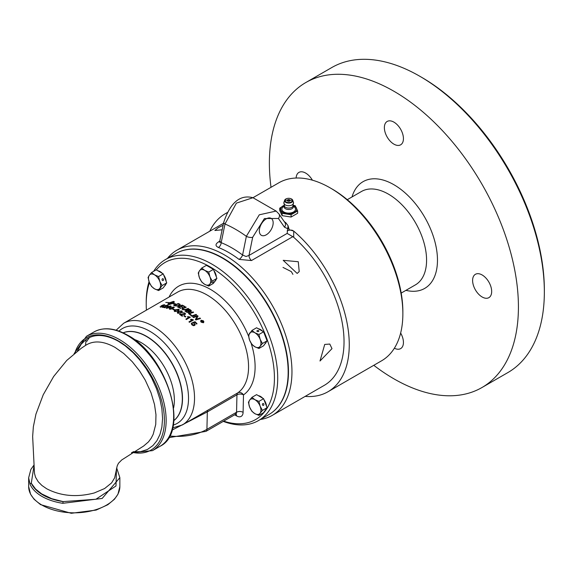 <?xml version="1.0" encoding="UTF-8"?>
<svg xmlns="http://www.w3.org/2000/svg" width="573" height="573" viewBox="0 0 573 573"><rect width="100%" height="100%" fill="white"/><g stroke="black" fill="none" stroke-linecap="round" stroke-linejoin="round"><path stroke-width="0.86" d="M263.809 404.08A0.981 0.774 -95.1 0 1 263.208 405.455A0.981 0.774 -95.1 0 1 263.036 403.507A0.981 0.774 -95.1 0 1 263.809 404.08M260.135 413.205L258.924 415.382L254.885 413.67A8.574 4.949 -120 0 0 260.135 413.205A8.574 4.949 -120 0 0 260.135 406.207L262.42 410.404L260.135 413.205M251.927 411.342L249.635 407.145A8.574 4.949 -120 0 0 254.885 413.67L251.927 411.342M248.424 402.325L249.635 400.147A8.574 4.949 -120 0 0 249.635 407.145L248.424 402.325M254.885 399.682L258.924 401.387L260.135 406.207A8.574 4.949 -120 0 0 254.885 399.682A8.574 4.949 -120 0 0 249.635 400.147L251.927 397.347L254.885 399.682M251.927 397.347L256.589 394.654L263.587 398.693L258.924 401.387M263.587 398.693L267.082 407.711L262.42 410.404M267.082 407.711L263.587 412.689L258.924 415.382M213.636 281.766L212.182 282.776L213.636 281.766M204.711 270.363L208.751 272.068L209.954 276.888A8.574 4.949 -120 0 0 204.711 270.363A8.574 4.949 -120 0 0 199.461 270.828L201.753 268.028L204.711 270.363M212.246 281.085L209.954 283.886A8.574 4.949 -120 0 0 209.954 276.888L212.246 281.085L216.909 278.392L215.161 280.885L213.414 283.37L208.751 286.063L204.711 284.358A8.574 4.949 -120 0 0 209.954 283.886L208.751 286.063M199.461 277.826L198.251 273.006L199.461 270.828A8.574 4.949 -120 0 0 199.461 277.826A8.574 4.949 -120 0 0 204.711 284.358L201.753 282.023L199.461 277.826M208.751 272.068L213.414 269.374L206.416 265.335L201.753 268.028M213.414 269.374L216.909 278.392M273.163 222.84A9.784 5.651 -60 0 1 268.895 232.688A9.784 5.651 -60 0 1 261.36 235.31A9.784 5.651 -60 0 1 261.36 224.007A9.784 5.651 -60 0 1 271.136 218.363A9.784 5.651 -60 0 1 273.163 222.84M219.932 241.075L218.836 241.706C215.247 243.983 215.104 245.91 218.406 247.479A4.62 3.044 -68.3 0 0 221.192 242.673L225.003 223.993L236.405 203.114L252.965 197.714L276.122 211.072L259.29 214.803L246.354 236.32L242.587 255.028A98.792 57.042 -120 0 0 221.192 242.673L220.011 242.085L219.874 241.376M223.764 222.195A4.62 1.891 11.5 0 0 223.735 222.288A4.62 1.891 11.5 0 0 225.003 223.993A118.812 68.595 -120 0 1 246.354 236.32A4.62 1.891 -168.5 0 0 252.672 237.286L264.418 218.535L278.421 218.478A4.62 3.646 -34.8 0 0 278.944 213.951A4.62 3.646 -34.8 0 0 278.879 213.858M278.421 218.478L284.459 227.173A4.62 3.639 -34.7 0 0 284.989 222.653A4.62 3.639 -34.7 0 0 284.974 222.639A4.62 3.639 -34.7 0 0 284.924 222.568M252.672 237.286L248.99 255.451L246.032 256.489L242.587 255.028A4.62 2.228 127.1 0 1 239.056 259.397L251.468 260.543L292.817 236.67L287.166 233.412L248.99 255.451A4.62 2.672 -120 0 0 251.468 260.543M218.836 241.706A4.62 2.672 -120 0 0 219.746 241.792M305.144 396.394A102.768 59.334 -120 0 0 327.978 391.753A102.768 59.334 -120 0 0 346.558 320.45A102.768 59.334 -120 0 0 293.705 231.077L289.064 229.673L288.076 225.719L287.166 233.412M288.971 228.434A4.62 1.848 12 0 0 287.417 228.598L284.459 227.173M292.918 230.518A4.62 2.672 0 0 0 287.166 230.883M260.407 419.465A95.369 55.065 -120 0 0 272.204 415.411L324.282 385.35A95.369 55.065 60 0 0 341.687 319.978A95.369 55.065 60 0 0 293.705 237.308L292.817 236.67M227.237 212.676A102.768 59.334 -120 0 0 225.218 213.758A102.768 59.334 -120 0 0 209.775 231.213M272.204 415.411A95.369 55.065 -120 0 0 272.211 305.287A95.369 55.065 -120 0 0 176.835 250.229A95.369 55.065 -120 0 0 167.431 258.416M297.172 273.436L283.198 260.328L298.275 261.732L299.206 271.581L297.172 273.436M222.217 229.787L214.868 230.489L218.112 227.789L223.148 225.232M324.719 344.437L329.79 344.058L331.996 348.635L320.006 361.004L324.719 344.437M181.376 251.024A92.905 53.64 60 0 1 269.231 307.006A92.905 53.64 60 0 1 273.779 411.085M288.076 225.719L285.848 222.775L284.86 222.467M285.841 222.775A108.082 62.4 -120 0 0 284.265 221.615M292.91 274.367L291.335 271.616L282.99 267.412M220.369 241.584L219.523 242.193L223.742 222.288C230.346 202.541 240.087 194.354 252.965 197.714L278.815 182.808A102.768 59.334 60 0 1 330.198 187.901L330.198 187.901A102.768 59.334 60 0 1 402.862 313.76A102.768 59.334 60 0 1 381.582 360.804L327.978 391.753M402.862 313.76L402.862 311.748A100.296 57.909 -120 0 0 331.939 188.904L330.198 187.901L331.939 188.904M289.723 199.834A1.454 0.838 0 0 0 289.515 199.733A1.454 0.838 0 0 0 287.868 199.733A1.454 0.838 0 0 0 287.546 200.944A1.454 0.838 0 0 0 289.651 201.059A1.454 0.838 0 0 0 289.723 199.834M283.986 205.442A8.001 4.62 0 0 0 283.033 212.447A8.001 4.62 0 0 0 294.35 212.447A8.001 4.62 0 0 0 294.35 205.915A8.001 4.62 0 0 0 293.39 205.442M284.201 205.915L282.94 207.054A6.826 3.939 0 0 0 283.864 211.967A6.826 3.939 0 0 0 292.968 212.254A6.826 3.939 0 0 0 294.443 207.054L293.175 205.915M293.455 205.263L295.245 205.771L297.645 210.943L297.645 213.249L291.091 217.038L282.131 215.649L279.731 210.477L279.731 208.171L283.972 205.392M297.645 210.943L291.091 214.732L282.131 213.342L279.731 208.171M282.131 213.342L282.131 215.649M291.091 214.732L291.091 217.038M260.135 346.307A8.574 4.949 -120 0 0 260.135 339.309A8.574 4.949 -120 0 0 254.885 332.777A8.574 4.949 -120 0 0 249.635 333.25A8.574 4.949 -120 0 0 249.635 340.247A8.574 4.949 -120 0 0 254.885 346.772A8.574 4.949 -120 0 0 260.135 346.307L258.924 348.484L254.885 346.772L251.927 344.445L249.635 340.247L248.424 335.427L251.927 330.449L254.885 332.777L258.924 334.489L260.135 339.309L262.42 343.506L260.135 346.307M251.927 330.449L256.589 327.756L263.587 331.796L267.082 340.813L263.587 345.791L258.924 348.484M267.082 340.813L262.42 343.506M263.587 331.796L258.924 334.489M258.566 330.657A0.981 0.566 180 0 1 258.853 331.051A0.981 0.566 180 0 1 257.871 331.617A0.981 0.566 180 0 1 256.897 331.051A0.981 0.566 180 0 1 257.499 330.528A0.981 0.566 180 0 1 258.566 330.657M154.538 274.839A8.574 4.949 -120 0 0 149.288 275.312A8.574 4.949 -120 0 0 149.288 282.31A8.574 4.949 -120 0 0 154.538 288.835A8.574 4.949 -120 0 0 159.781 288.369A8.574 4.949 -120 0 0 159.781 281.372A8.574 4.949 -120 0 0 154.538 274.839L158.578 276.551L159.781 281.372L162.073 285.569L158.578 290.547L154.538 288.835L151.58 286.507L149.288 282.31L148.078 277.49L149.288 275.312L151.58 272.512L154.538 274.839M151.58 272.512L156.236 269.819L163.233 273.858L164.988 278.371L166.736 282.876L163.233 287.854L158.578 290.547M166.736 282.876L162.073 285.569M163.233 273.858L158.578 276.551M163.463 279.244A0.981 0.774 -95.1 0 1 162.861 280.62A0.981 0.774 -95.1 0 1 162.682 278.671A0.981 0.774 -95.1 0 1 163.463 279.244M312.385 180.173A13.48 7.786 -120 0 0 298.913 172.409A13.48 7.786 -120 0 0 296.134 178.024M482.144 296.986A13.48 7.786 -120 0 0 488.884 297.652A13.48 7.786 -120 0 0 488.884 282.088A13.48 7.786 -120 0 0 475.404 274.302A13.48 7.786 -120 0 0 473.334 285.103A13.48 7.786 -120 0 0 482.144 296.986M393.895 144.138A13.48 7.786 -120 0 0 400.642 144.811A13.48 7.786 -120 0 0 400.642 129.24A13.48 7.786 -120 0 0 387.155 121.462A13.48 7.786 -120 0 0 385.092 132.263A13.48 7.786 -120 0 0 393.895 144.138M394.382 348.205A13.48 7.786 -120 0 0 400.642 348.606A13.48 7.786 -120 0 0 400.649 333.049M271.015 187.314A176.104 101.672 60 0 1 305.846 82.519A176.104 101.672 60 0 1 393.895 91.243A176.104 101.672 60 0 1 518.422 306.927A176.104 101.672 60 0 1 481.95 387.541A176.104 101.672 60 0 1 373.775 365.309M544.35 291.951L544.35 289.938A173.64 100.254 -120 0 0 421.57 77.283L419.83 76.273A176.104 101.672 60 0 1 544.35 291.951A176.104 101.672 60 0 1 507.879 372.572L481.95 387.541M305.846 82.519L331.774 67.55A176.104 101.672 60 0 1 419.83 76.273M172.007 430.13L207.326 411.908L236.957 394.797L236.556 412.238A4.62 2.672 60 0 1 235.603 414.258L205.965 431.362L168.655 437.693M205.965 431.362A4.62 2.672 60 0 0 206.925 429.349L236.556 412.238A4.62 2.736 -178.7 0 1 243.095 412.338L243.496 394.897A4.62 3.767 55.2 0 0 237.802 392.849L196.876 416.564M179.456 304.428L178.941 304.163A58.704 33.893 -120 0 0 178.267 303.905L174.701 305.388A58.704 33.893 60 0 1 175.309 305.602L177.229 305.853L179.564 304.721M123.145 332.841A50.847 29.352 60 0 1 171.8 363.261A50.847 29.352 60 0 1 173.812 420.603M146.423 310.129A90.67 52.351 60 0 1 146.215 303.998A90.67 52.351 60 0 1 149.438 282.682M156.357 269.89A90.67 52.351 60 0 1 263.05 329.339A90.67 52.351 60 0 1 223.685 421.134M263.995 332.849A8.552 4.935 60 0 1 265.736 336.065A8.552 4.935 60 0 1 266.524 339.366M266.259 341.981A8.552 4.935 60 0 1 264.977 343.814M258.337 328.766A8.552 4.935 60 0 1 262.67 331.266M266.259 408.886A8.552 4.935 60 0 1 265.736 409.946A8.552 4.935 60 0 1 264.977 410.712M258.337 395.664A8.552 4.935 60 0 1 262.67 398.163M263.995 399.753A8.552 4.935 60 0 1 266.524 406.264M157.983 270.828A8.552 4.935 60 0 1 162.317 273.328A5.544 3.202 60 0 0 161.5 272.855M163.649 274.911A8.552 4.935 60 0 1 166.17 281.429M165.912 284.05A8.552 4.935 60 0 1 164.623 285.877M208.157 266.345A8.552 4.935 60 0 1 210.327 267.133A8.552 4.935 60 0 1 212.497 268.852M213.822 270.435A8.552 4.935 60 0 1 216.35 276.945M216.085 279.567A8.552 4.935 60 0 1 214.803 281.393M223.255 421.384A92.984 53.683 -120 0 0 258.452 420.596A92.984 53.683 -120 0 0 272.705 346.085A92.984 53.683 -120 0 0 211.96 264.153A92.984 53.683 -120 0 0 165.468 259.548A92.984 53.683 -120 0 0 153.671 271.301M149.052 281.672A92.984 53.683 -120 0 0 146.215 302.114L146.215 303.998M165.468 259.548L175.932 253.51A92.984 53.683 60 0 1 222.417 258.115A92.984 53.683 60 0 1 283.162 340.047A92.984 53.683 60 0 1 268.909 414.558L258.452 420.596M212.468 268.837A5.544 3.202 -120 0 0 212.067 268.579A5.544 3.202 -120 0 0 211.673 268.372M215.957 275.942A5.544 3.202 -120 0 0 215.971 274.861M165.79 279.338A5.544 3.202 60 0 1 165.783 280.426M261.847 397.691A5.544 3.202 60 0 1 262.642 398.149M266.144 404.173A5.544 3.202 60 0 1 266.13 405.261M266.144 337.275A5.544 3.202 60 0 1 266.13 338.364M261.847 330.793A5.544 3.202 60 0 1 262.642 331.251M133.094 451.739L140.5 451.689L147.383 449.504L152.919 445.586L156.945 440.644L159.989 434.391L161.865 427.157L162.574 418.498L161.873 408.699L159.982 399.345L156.501 388.652L151.609 377.936L146.165 368.697L139.526 359.701L133.137 352.689L125.115 345.734L118.597 341.393C105.769 334.26 94.946 333.601 86.129 339.409L85.527 345.419M85.556 345.397L81.244 348.284L66.747 360.438L53.654 376.49L43.233 394.768L35.956 414.086L33.356 426.756L32.647 436.497L34.495 473.434L35.555 477.28L38.219 481.743L41.901 485.46L46.635 488.733C60.831 496.125 76.696 497.536 94.244 492.966L104.623 488.533L111.606 482.889L114.672 477.76L117.207 465.899L118.432 463.313L121.691 459.976L143.651 446.009L148.507 441.847L151.208 438.18L153.192 434.291L155.741 424.392L155.971 414.702L154.502 404.438L151.036 392.756L145.205 380.049L139.54 370.903L132.299 361.749L123.718 353.469L115.109 347.431C103.326 340.863 93.428 340.219 85.413 345.498M116.477 468.735L115.997 485.968L95.92 499.248L63.116 501.611A44.372 25.62 180 0 1 31.3 483.24L34.015 465.57M33.986 465.032L30.87 469.43L28.65 477.789L30.111 484.429A45.604 26.329 0 0 0 62.808 503.309L102.18 498.438L119.85 477.66L116.677 467.905M188.059 310.387L188.059 310.509A58.546 33.8 60 0 1 188.875 311.075L190.644 311.447L190.365 310.466A58.704 33.893 -120 0 0 189.513 309.864L188.059 310.387A58.704 33.893 60 0 1 188.875 310.946L190.859 311.024L190.644 311.447L190.365 310.587M187.357 312.092L188.839 312.321L188.553 311.275A58.704 33.893 -120 0 0 187.536 310.573L185.946 311.153A58.704 33.893 60 0 1 186.848 311.762L189.076 311.941M161.142 306.211L160.992 306.827L162.668 306.376L162.782 305.781L161.142 306.211L160.992 306.963L162.668 306.512L162.782 305.781M170.331 306.168L167.925 306.877L167.094 308.038L169.501 307.343L170.331 306.168L170.589 306.491M166.843 307.851L169.501 307.472L170.331 306.297M177.508 309.348L175.918 309.993L175.087 311.332L177.494 310.817L178.325 309.456L177.508 309.348M174.829 311.046L175.087 311.461L177.494 310.946L178.325 309.585M178.583 309.886L178.325 309.456M173.404 307.214L170.998 307.859L170.174 309.091L172.58 308.467L173.404 307.214L173.662 307.579M169.916 308.861L170.174 309.219L172.58 308.596L173.404 307.343M180.581 311.046L178.991 311.669L178.16 313.08L180.574 312.636L181.397 311.203L180.581 311.046M177.902 312.751L178.16 313.209L180.574 312.765L181.397 311.332M181.655 311.669L181.397 311.203M173.841 305.488L178.282 303.633A58.546 33.8 60 0 1 179.435 304.062L180.001 304.227L179.485 305.502L175.044 305.918A58.704 33.893 -120 0 0 173.669 305.43L178.282 303.504A58.704 33.893 60 0 1 179.435 303.934L180.251 304.764M192.27 323.394L192.284 324.605L194.089 324.927L194.519 324.282L194.147 323.523L192.643 322.513L195.064 321.725A58.704 33.893 60 0 1 197.033 323.774L196.568 324.046A58.704 33.893 -120 0 0 194.985 322.391L193.71 322.785L195.221 324.533L194.655 325.457L193.409 325.657L191.891 324.841L191.303 323.681L191.719 322.907L192.27 323.394L191.976 324.024M169.107 304.621L168.87 304.592A58.704 33.893 -120 0 0 168.133 304.456L168.197 303.604A58.704 33.893 60 0 1 168.935 303.719L168.555 304.299L168.949 304.413L172.05 303.224A58.704 33.893 -120 0 0 170.195 302.866L170.281 302.816A58.704 33.893 60 0 1 172.144 303.174L173.676 301.541L169.852 303.031A58.704 33.893 60 0 1 170.217 303.096L168.691 303.547L168.749 302.873A58.704 33.893 60 0 1 169.114 302.924L173.411 301.412A58.704 33.893 60 0 1 174.142 301.548L174.314 302.186L172.874 303.346A58.704 33.893 60 0 1 174.192 303.697L174.815 303.475L175.968 304.292L173.282 304.012L174.07 303.74A58.704 33.893 -120 0 0 172.788 303.396L169.107 304.621M168.691 303.547L168.749 303.01A58.546 33.8 60 0 1 169.114 303.06L173.411 301.541A58.546 33.8 60 0 1 173.504 301.556M169.343 302.737A58.704 33.893 -120 0 0 165.769 302.487L165.855 302.437A58.704 33.893 60 0 1 169.436 302.687L169.343 302.737M185.709 306.956A58.704 33.893 60 0 1 186.218 307.25L182.894 308.539L183.066 309.42L185.623 309.37L188.159 308.432A58.704 33.893 60 0 1 188.675 308.768L185.967 309.757L182.672 309.685L181.949 308.833L182.393 308.253L185.709 307.078A58.546 33.8 60 0 1 186.089 307.3M182.894 308.539L183.066 309.549L185.623 309.499L188.159 308.561A58.546 33.8 60 0 1 188.546 308.811M182.887 307.228L182.364 307.429A58.704 33.893 -120 0 0 180.144 306.319L178.547 306.956A58.704 33.893 60 0 1 180.961 308.152L180.438 308.36A58.704 33.893 -120 0 0 177.515 306.935L182.121 305.094A58.704 33.893 60 0 1 184.893 306.505L184.37 306.705A58.704 33.893 -120 0 0 182.107 305.545L180.667 306.111A58.704 33.893 60 0 1 182.887 307.228M188.474 313.503L193.08 311.913A58.704 33.893 60 0 1 193.588 312.314L189.505 313.71A58.704 33.893 60 0 1 191.468 315.286L190.945 315.458A58.704 33.893 -120 0 0 188.474 313.503M191.153 311.662L189.527 311.669L189.362 312.572L186.805 312.285A58.704 33.893 -120 0 0 184.914 311.003L189.527 309.334A58.704 33.893 60 0 1 190.745 310.172L191.21 310.545L191.153 311.784M192.915 317.141L197.52 315.659A58.704 33.893 60 0 1 198.065 316.153L196.138 319.261L200.013 318.022A58.704 33.893 60 0 1 200.507 318.524L195.902 319.935A58.704 33.893 -120 0 0 195.393 319.44L197.356 316.275L193.409 317.585A58.704 33.893 -120 0 0 192.915 317.141M196.632 314.856L192.019 316.368A58.704 33.893 -120 0 0 191.511 315.931L196.124 314.412A58.704 33.893 60 0 1 196.632 314.856M166.693 308.403L166.206 307.909L167.423 306.877L170.74 306.068L170.002 307.508L166.693 308.267L166.206 307.78L167.423 306.748L170.74 305.939L171.234 306.491M166.693 308.267L166.206 307.909M161.822 305.774L163.312 305.545L163.205 306.426L160.612 307.064L161.149 305.853L163.248 304.915L164.695 304.729L164.831 305.438L163.728 304.994L161.822 305.774L163.312 305.545L163.785 305.968M160.612 307.064L160.053 306.777M160.612 307.2L161.149 305.989L163.248 305.051L164.695 304.729L164.831 305.438M169.773 309.32L169.279 308.747L170.496 307.808L173.812 307.114L173.082 308.675L169.773 309.32L169.279 308.747L170.496 307.68L173.812 306.985L174.307 307.615M167.273 305.409L165.253 305.61L167.681 305.18L167.817 306.082L163.477 307.071A58.704 33.893 60 0 1 165.418 307.479L164.945 307.744A58.704 33.893 -120 0 0 162.331 307.228L167.33 305.961L167.273 305.409L167.33 306.097L167.273 305.538L167.33 306.097L162.725 307.042M165.253 305.746L167.681 305.18L167.817 306.082M172.752 309.305L173.239 309.019A58.704 33.893 60 0 1 174.744 309.707L174.249 309.986A58.704 33.893 -120 0 0 172.752 309.305M177.995 311.096L174.686 311.562L174.199 310.867L175.417 309.742L178.733 309.227L179.227 309.835L177.995 311.096M174.185 310.967L175.417 309.871L178.733 309.356L179.22 309.907M183.818 315.845L184.313 315.565A58.704 33.893 60 0 1 185.81 316.711L185.315 316.998A58.704 33.893 -120 0 0 183.818 315.845M181.075 312.958L177.766 313.309L177.272 312.536L178.489 311.383L181.806 310.981L182.3 311.655L181.075 312.958M177.265 312.643L178.489 311.504L181.806 311.103L182.3 311.719M189.434 322.298A58.704 33.893 -120 0 0 188.947 321.84L192.048 320.049L190.487 319.49L190.959 319.218L193.094 319.705A58.704 33.893 60 0 1 193.409 319.999L189.434 322.298M184.492 313.23L182.472 312.794L184.9 313.001L185.487 313.782L185.036 314.52L180.696 314.548A58.704 33.893 60 0 1 182.637 315.916L182.171 316.189A58.704 33.893 -120 0 0 179.55 314.369L184.549 314.154L184.492 313.23L184.549 314.276L184.492 313.352L184.549 314.276L179.943 314.212M203.401 320.816L203.888 321.904L203.401 322.764L201.109 322.148L200.629 321.073L201.109 320.243L203.401 320.816L203.881 321.976M187.414 316.848L190.021 316.955A58.704 33.893 60 0 1 190.336 317.22L186.361 319.519A58.704 33.893 -120 0 0 185.874 319.104L188.968 317.313L187.414 316.848M203.179 322.506L203.565 321.825L203.179 320.944L201.331 320.486L200.944 321.152L201.331 322.019L203.179 322.649L203.565 321.89M201.116 321.274L202.341 320.565A58.704 33.893 60 0 1 202.591 320.837L202.985 321.847L202.312 321.682L202.183 322.434A58.704 33.893 -120 0 0 201.875 322.098L201.932 321.317A58.704 33.893 -120 0 0 201.868 321.252L201.367 321.539A58.704 33.893 -120 0 0 201.116 321.274M201.202 321.36L202.341 320.701A58.546 33.8 60 0 1 202.591 320.973L202.985 321.847M201.918 322.141L201.932 321.317M202.498 321.059A58.704 33.893 -120 0 0 202.398 320.944L202.061 321.138A58.704 33.893 60 0 1 202.162 321.252L202.706 321.568L202.498 321.059L202.706 321.704L202.162 321.389A58.546 33.8 60 0 0 202.061 321.274L202.061 321.138M201.968 322.005L201.932 321.46L201.968 322.005M202.978 321.403L202.985 321.983M185.967 319.182L188.968 317.313M187.887 316.575L190.021 317.084M200.629 321.138L201.109 320.379L203.401 320.952M200.944 321.217L201.331 322.155L203.179 322.649M179.55 314.491L179.943 314.333M180.696 314.548L180.696 314.677A58.546 33.8 60 0 1 182.536 315.974M182.472 312.915L184.9 313.13L185.487 313.918M190.616 319.555L193.094 319.834A58.546 33.8 60 0 1 193.323 320.049M189.04 321.919L192.048 320.049M177.902 312.815L178.16 313.209M183.919 315.916L184.313 315.687A58.546 33.8 60 0 1 185.716 316.769M172.881 309.356L173.239 309.148A58.546 33.8 60 0 1 174.622 309.778M162.331 307.364L162.725 307.178M163.477 307.071L163.477 307.207A58.546 33.8 60 0 1 165.253 307.572M167.681 305.309L168.261 305.638M173.812 307.114L174.299 307.551M164.695 304.865L164.831 305.567M163.312 305.681L163.771 305.903M161.142 306.354L160.992 306.963L161.142 306.354M170.74 306.068L171.227 306.426M191.626 316.024L196.124 314.541A58.546 33.8 60 0 1 196.525 314.892M195.443 319.483L197.356 316.275M196.138 319.261L200.013 318.158A58.546 33.8 60 0 1 200.407 318.552M193.022 317.234L197.52 315.787A58.546 33.8 60 0 1 198.014 316.239M185.043 311.082L189.527 309.456A58.546 33.8 60 0 1 190.745 310.301L191.21 310.673M185.946 311.153L185.946 311.275A58.546 33.8 60 0 1 186.848 311.891L187.357 312.221M189.505 313.71L189.505 313.839A58.546 33.8 60 0 1 191.353 315.322M188.589 313.589L193.08 312.041A58.546 33.8 60 0 1 193.473 312.349M177.666 306.999L182.121 305.223A58.546 33.8 60 0 1 184.757 306.555M180.667 306.111L180.667 306.24A58.546 33.8 60 0 1 182.751 307.286M178.547 306.956L178.547 307.078A58.546 33.8 60 0 1 180.817 308.21M181.956 308.897L185.709 307.078M182.894 308.661L183.066 309.549L182.894 308.661M176.584 305.896L178.991 305.395L179.456 304.557M174.701 305.388L174.701 305.516A58.546 33.8 60 0 1 175.309 305.731L176.584 306.018M180.001 304.349L180.244 304.707M174.815 303.475L175.968 304.421M173.648 304.012L174.07 303.74M174.192 303.697L174.815 303.604M172.05 303.282A58.546 33.8 60 0 1 172.144 303.303L173.726 301.663M168.763 304.571L172.05 303.224M167.839 304.249L168.197 303.74A58.546 33.8 60 0 1 168.827 303.84M173.698 301.591A58.546 33.8 60 0 1 174.142 301.685M168.691 303.683L168.749 303.01M191.719 322.907L192.199 323.466M192.27 323.53L192.284 324.741L194.089 325.063L194.519 324.354M192.729 322.62L195.064 321.861A58.546 33.8 60 0 1 196.947 323.824M191.31 323.752L191.719 323.043M193.71 322.785L195.221 324.605M218.406 247.479A95.369 55.065 60 0 1 239.056 259.397M293.705 237.308L293.705 231.077M291.872 207.311A4.498 2.593 180 0 1 285.512 207.311A4.498 2.593 180 0 1 284.523 206.452L283.929 202.391A4.849 2.801 0 0 0 285.261 204.905A4.849 2.801 0 0 0 290.962 205.399A4.849 2.801 0 0 0 293.455 202.391L292.853 206.452A4.498 2.593 180 0 1 291.872 207.311M284.265 206.036A4.627 2.672 0 0 0 285.418 208.715A4.627 2.672 0 0 0 291.965 208.715A4.627 2.672 0 0 0 293.111 206.036M291.292 198.924A3.674 2.12 180 0 1 291.292 201.925A3.674 2.12 180 0 1 286.092 201.925A3.674 2.12 180 0 1 286.092 198.924A3.674 2.12 180 0 1 291.292 198.924M287.18 198.487A4.126 2.378 0 0 0 284.645 200.256A4.126 2.378 0 0 0 285.777 202.391A4.126 2.378 0 0 0 291.607 202.391A4.126 2.378 0 0 0 292.739 200.256A4.126 2.378 0 0 0 291.607 199.024A4.126 2.378 0 0 0 290.203 198.487M347.267 199.691L361.491 191.475A53.926 31.135 60 0 1 388.451 194.147A53.926 31.135 60 0 1 423.676 241.663A53.926 31.135 60 0 1 415.411 284.874L401.186 293.089M352.015 196.94A61.626 35.583 60 0 1 393.895 184.714A61.626 35.583 60 0 1 437.049 252.922A61.626 35.583 60 0 1 405.942 290.346M208.171 409.96A4.62 2.672 60 0 0 207.326 411.908L206.925 429.349A41.714 24.087 180 0 1 169.622 435.974M234.644 414.809L236.556 415.912A4.62 2.672 120 0 0 235.976 414.1M236.556 415.912A9.247 5.336 -120 0 0 243.095 412.338M172.272 428.002L182.372 424.937A58.704 33.893 -120 0 0 182.372 357.151A58.704 33.893 -120 0 0 123.675 323.265L177.709 292.065A58.704 33.893 60 0 1 235.682 324.719A58.704 33.893 60 0 1 237.802 392.849A4.62 2.672 60 0 0 236.957 394.797A4.62 2.736 -178.7 0 1 243.496 394.897A63.324 36.557 -120 0 0 251.103 343.184M248.539 336.122A63.324 36.557 -120 0 0 207.032 287.546A63.324 36.557 -120 0 0 169.099 297.036M173.225 425.102A54.772 31.622 -120 0 0 177.179 360.152A54.772 31.622 -120 0 0 118.955 331.101M123.109 332.827A50.847 29.352 60 0 1 171.979 363.153A50.847 29.352 60 0 1 173.812 420.639M133.96 339.338A47.05 27.167 60 0 1 141.094 342.568A47.05 27.167 60 0 1 173.59 407.99M126.984 335.226A66.017 38.119 60 0 1 170.117 393.407A66.017 38.119 60 0 1 159.996 446.31C190.358 431.87 167.38 355.819 127.6 335.169C114.729 327.906 103.527 326.832 93.972 331.96A66.017 38.119 60 0 1 126.984 335.226M89.603 337.433A64.785 37.403 -120 0 0 86.881 341.315M74.848 353.032A64.785 37.403 60 0 1 118.597 341.078A64.785 37.403 60 0 1 163.892 412.216A64.785 37.403 60 0 1 132.141 452.326M86.129 339.409L81.158 344.258L77.427 351.005M159.996 446.31L152.475 450.643A66.017 38.119 -120 0 0 162.596 397.741A66.017 38.119 -120 0 0 119.471 339.567A66.017 38.119 -120 0 0 86.459 336.301L74.103 353.648M30.111 484.429A1.232 0.974 155.8 0 1 31.3 483.24L35.633 489.098L41.714 493.905L51.763 498.696L63.116 501.611L62.808 503.309M28.65 486.498L30.562 494.234L34.072 499.255L40.525 504.62L71.274 513.293L96.142 510.077L107.788 504.749L114.485 499.205L117.959 494.22L119.857 486.498A45.604 26.329 180 0 1 74.254 512.828A45.604 26.329 180 0 1 28.65 486.498L28.65 477.939M276.114 211.072L278.944 213.951L284.989 222.653M223.542 223.262L176.835 250.229M227.309 212.547L225.218 213.758M289.515 199.733A2.235 2.235 0 0 0 287.868 199.733M293.455 202.391L292.739 200.256L284.645 200.256L283.929 202.391M235.603 413.799L236.248 414.071L235.603 414.258M123.675 323.265L116.154 330.198M93.972 331.96L86.459 336.301M131.496 452.734L152.475 450.643M119.857 486.498L119.857 477.66M197.04 416.471L182.372 424.937"/></g></svg>
